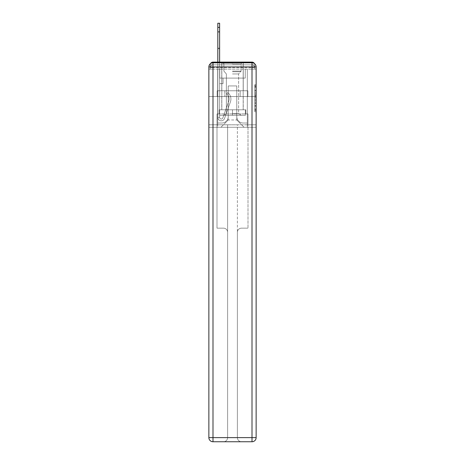 <?xml version="1.0" encoding="UTF-8"?>
<svg xmlns="http://www.w3.org/2000/svg" width="465" height="465" viewBox="0 0 465 465"><rect width="100%" height="100%" fill="white"/><g stroke="black" fill="none" stroke-linecap="round" stroke-linejoin="round"><path stroke-width="0.35" stroke-dasharray="2.33 1.74" d="M254.756 92.936L254.756 97.266L256.134 97.266L256.134 110.385L256.134 86.042L256.134 97.266L254.756 97.266L254.756 85.636L254.756 111.74L254.756 84.688L254.756 109.845L256.134 109.845L254.756 109.845L256.134 109.845L254.756 109.845L254.756 105.52L254.756 111.74L256.134 111.74L256.134 84.688L256.134 109.781L256.134 99.161L254.756 99.161L256.134 99.161L256.134 105.52L256.134 86.583L254.756 86.583L256.134 86.583L256.134 111.74L256.134 86.042L256.134 111.74L254.756 111.74L254.756 84.688L256.134 84.688L256.134 86.042L256.134 84.688L256.134 86.042L256.134 84.688L256.134 85.636L256.134 84.688L254.756 84.688L254.756 86.583L256.134 86.583L254.756 86.583L254.756 92.936L256.134 92.936M210.552 63.6A2.755 2.755 0 0 0 210.244 64.868L210.244 69.14L210.244 67.623L210.244 69.14L210.244 67.623L210.244 69.14L210.244 67.623L210.244 69.14L252.001 69.14L210.244 69.14L210.244 67.623L252.001 67.623L210.244 67.623L212.999 67.623L212.999 64.868L252.001 64.868L212.999 64.868L252.001 64.868L252.001 67.623L254.756 67.623L252.001 67.623L252.001 64.868L252.001 67.623L254.756 67.623L252.001 67.623L254.756 67.623L252.001 67.623L254.756 67.623L252.001 67.623L254.756 67.623L252.001 67.623L254.756 67.623L252.001 67.623L254.756 67.623L252.001 67.623L252.001 64.868L252.001 67.623L252.001 64.868L252.001 67.623L252.001 64.868L252.001 67.623L252.001 64.868L252.001 67.623L252.001 64.868L252.001 67.623L252.001 64.868L254.756 64.868A2.755 2.755 0 0 0 254.448 63.6M243.247 62.112L243.247 90.774L221.753 90.774L243.247 90.774L221.753 90.774L221.753 62.112L243.247 62.112L221.753 62.112L243.247 62.112L221.753 62.112L243.247 62.112L243.247 90.774L221.753 90.774L221.753 62.112M256.134 95.645L256.134 94.29L256.134 95.645L254.756 95.645L254.756 90.198L254.756 106.229L254.756 102.201L256.134 102.201L254.756 102.201L254.756 111.74L256.134 111.74L254.756 111.74L256.134 111.74L254.756 111.74L254.756 84.688L256.134 84.688L254.756 84.688L256.134 84.688L254.756 84.688L254.756 95.645L256.134 95.645M254.756 69.14L254.756 67.623L254.756 69.14L254.756 67.623L254.756 69.14L254.756 67.623L254.756 69.14L256.134 69.14L256.134 127.288L256.134 66.931L252.001 66.931L252.001 62.798A4.133 4.133 0 0 1 256.134 66.931A4.133 4.133 0 0 0 252.001 62.798A4.133 4.133 0 0 1 256.134 66.931A4.133 4.133 0 0 0 252.001 62.798L212.999 62.798L212.999 66.931L252.001 66.931L252.001 437.617L212.999 437.617L212.999 66.931L208.866 66.931A4.133 4.133 0 0 1 212.999 62.798L252.001 62.798L212.999 62.798A4.133 4.133 0 0 0 208.866 66.931L208.866 437.617A4.133 4.133 0 0 0 212.999 441.75L252.001 441.75A4.133 4.133 0 0 0 256.134 437.617L256.134 66.931L256.134 96.557L208.866 96.557L256.134 96.557L208.866 96.557L256.134 96.557L208.866 96.557L256.134 96.557L256.134 69.14L254.756 69.14L254.756 64.868L212.999 64.868L252.001 64.868L212.999 64.868L252.001 64.868L212.999 64.868L252.001 64.868L252.001 69.14L254.756 69.14L254.756 64.868A2.755 2.755 0 0 0 252.001 62.112L212.999 62.112L252.001 62.112A2.755 2.755 0 0 1 254.756 64.868L254.756 69.14L252.001 69.14L254.756 69.14L252.001 69.14L254.756 69.14L252.001 69.14L254.756 69.14L252.001 69.14L254.756 69.14L252.001 69.14L254.756 69.14L252.001 69.14L254.756 69.14L252.001 69.14L252.001 62.112A2.755 2.755 0 0 1 254.756 64.868L254.756 69.14L252.001 69.14L252.001 67.623L252.001 69.14L252.001 67.623L252.001 69.14L252.001 67.623L252.001 69.14L252.001 67.623L252.001 69.14L252.001 67.623L252.001 69.14L252.001 67.623L252.001 69.14L252.001 67.623L252.001 69.14L254.756 69.14L254.756 67.623A2.755 2.755 0 0 0 252.001 64.868L252.001 62.112A2.755 2.755 0 0 1 254.756 64.868M208.866 96.557L208.866 127.288L208.866 96.557L208.866 124.812L256.134 124.812L256.134 437.617A4.133 4.133 0 0 1 252.001 441.75L241.527 441.75A4.133 4.133 0 0 1 237.394 437.617L237.394 124.812L216.998 124.812L216.998 228.158L223.473 228.158A4.133 4.133 0 0 1 227.606 232.291L227.606 437.617A4.133 4.133 0 0 1 223.473 441.75A4.133 4.133 0 0 0 227.606 437.617L227.606 232.291A4.133 4.133 0 0 0 223.473 228.158L216.998 228.158L223.473 228.158A4.133 4.133 0 0 1 227.606 232.291L227.606 124.812L227.606 232.291A4.133 4.133 0 0 0 223.473 228.158L216.998 228.158L216.998 124.812L216.998 228.158L216.998 124.812L208.866 124.812L227.606 124.812L227.606 437.617A4.133 4.133 0 0 1 223.473 441.75L252.001 441.75L252.001 437.617L256.134 437.617A4.133 4.133 0 0 1 252.001 441.75A4.133 4.133 0 0 0 256.134 437.617L256.134 124.812L208.866 124.812L208.866 437.617L208.866 66.931L208.866 96.557L256.134 96.557L256.134 124.812L256.134 96.557L208.866 96.557M210.244 69.14L208.866 69.14L210.244 69.14L210.244 64.868A2.755 2.755 0 0 1 212.999 62.112A2.755 2.755 0 0 0 210.244 64.868L212.999 64.868L210.244 64.868L210.244 69.14L212.999 69.14L212.999 64.868A2.755 2.755 0 0 0 210.244 67.623L212.999 67.623L210.244 67.623L212.999 67.623L210.244 67.623L212.999 67.623L210.244 67.623L212.999 67.623L210.244 67.623L212.999 67.623L210.244 67.623L212.999 67.623L212.999 64.868A2.755 2.755 0 0 0 210.244 67.623A2.755 2.755 0 0 1 212.999 64.868A2.755 2.755 0 0 0 210.244 67.623A2.755 2.755 0 0 1 212.999 64.868A2.755 2.755 0 0 0 210.244 67.623A2.755 2.755 0 0 1 212.999 64.868L212.999 69.14L212.999 64.868L212.999 69.14L212.999 64.868L212.999 69.14L212.999 67.623L212.999 69.14L212.999 67.623L212.999 69.14L212.999 67.623L212.999 69.14L212.999 67.623L212.999 69.14L212.999 67.623L212.999 69.14L210.244 69.14L210.244 64.868A2.755 2.755 0 0 1 212.999 62.112L212.999 64.868L212.999 62.112A2.755 2.755 0 0 0 210.244 64.868M217.823 27.383L217.823 117.366L217.823 27.383L217.823 117.366L217.823 27.383L217.823 117.366L219.614 117.366L217.823 117.366A3.447 3.447 0 0 0 224.514 118.517A3.447 3.447 0 0 1 217.823 117.366A3.447 3.447 0 0 0 224.514 118.517A3.447 3.447 0 0 1 217.823 117.366L219.614 117.366L217.823 117.366A3.447 3.447 0 0 0 224.514 118.517A3.447 3.447 0 0 1 217.823 117.366A3.447 3.447 0 0 0 224.514 118.517A3.447 3.447 0 0 1 217.823 117.366L219.614 117.366L217.823 117.366A3.447 3.447 0 0 0 224.514 118.517A3.447 3.447 0 0 1 217.823 117.366A3.447 3.447 0 0 0 224.514 118.517A3.447 3.447 0 0 1 217.823 117.366L219.614 117.366L217.823 117.366A3.447 3.447 0 0 0 224.514 118.517A3.447 3.447 0 0 1 217.823 117.366A3.447 3.447 0 0 0 224.514 118.517A3.447 3.447 0 0 1 217.823 117.366L219.614 117.366L217.823 117.366A3.447 3.447 0 0 0 224.514 118.517A3.447 3.447 0 0 1 217.823 117.366A3.447 3.447 0 0 0 224.514 118.517A3.447 3.447 0 0 1 217.823 117.366A3.447 3.447 0 0 0 224.514 118.517A3.447 3.447 0 0 1 217.823 117.366A3.447 3.447 0 0 0 224.514 118.517A3.447 3.447 0 0 1 217.823 117.366A3.447 3.447 0 0 0 224.514 118.517A3.447 3.447 0 0 1 217.823 117.366A3.447 3.447 0 0 0 224.514 118.517L230.442 101.8A8.265 8.265 0 0 0 227.786 92.564A8.265 8.265 0 0 1 230.442 101.8A8.265 8.265 0 0 0 227.786 92.564A8.265 8.265 0 0 1 230.442 101.8A8.265 8.265 0 0 0 227.786 92.564A8.265 8.265 0 0 1 230.442 101.8A8.265 8.265 0 0 0 227.786 92.564A8.265 8.265 0 0 1 230.442 101.8A8.265 8.265 0 0 0 227.786 92.564A8.265 8.265 0 0 1 230.442 101.8A8.265 8.265 0 0 0 227.786 92.564A8.265 8.265 0 0 1 230.442 101.8A8.265 8.265 0 0 0 227.786 92.564A8.265 8.265 0 0 1 230.442 101.8A8.265 8.265 0 0 0 227.786 92.564A8.265 8.265 0 0 1 230.442 101.8A8.265 8.265 0 0 0 227.786 92.564A8.265 8.265 0 0 1 230.442 101.8A8.265 8.265 0 0 0 227.786 92.564A8.265 8.265 0 0 1 230.442 101.8A8.265 8.265 0 0 0 227.786 92.564A8.265 8.265 0 0 1 230.442 101.8A8.265 8.265 0 0 0 227.786 92.564A8.265 8.265 0 0 1 230.442 101.8A8.265 8.265 0 0 0 227.786 92.564A8.265 8.265 0 0 1 230.442 101.8A8.265 8.265 0 0 0 227.786 92.564L226.676 93.965A6.475 6.475 0 0 1 228.751 101.201L222.828 117.918A1.651 1.651 0 0 1 219.614 117.366L219.614 78.097L223.061 78.097L219.614 78.097L223.061 78.097L219.614 78.097L219.614 117.366A1.651 1.651 0 0 0 222.828 117.918L228.751 101.201A6.475 6.475 0 0 0 226.676 93.965L227.786 92.564L226.676 93.965A6.475 6.475 0 0 1 228.751 101.201L222.828 117.918A1.651 1.651 0 0 1 219.614 117.366L219.614 83.607L219.614 117.366A1.651 1.651 0 0 0 222.828 117.918L228.751 101.201A6.475 6.475 0 0 0 226.676 93.965L227.786 92.564L226.676 93.965A6.475 6.475 0 0 1 228.751 101.201L222.828 117.918L228.751 101.201A6.475 6.475 0 0 0 226.676 93.965A6.475 6.475 0 0 1 228.751 101.201L222.828 117.918L228.751 101.201A6.475 6.475 0 0 0 226.676 93.965A6.475 6.475 0 0 1 228.751 101.201L222.828 117.918L228.751 101.201A6.475 6.475 0 0 0 226.676 93.965A6.475 6.475 0 0 1 228.751 101.201L222.828 117.918L228.751 101.201A6.475 6.475 0 0 0 226.676 93.965A6.475 6.475 0 0 1 228.751 101.201L222.828 117.918L228.751 101.201A6.475 6.475 0 0 0 226.676 93.965A6.475 6.475 0 0 1 228.751 101.201L222.828 117.918L228.751 101.201A6.475 6.475 0 0 0 226.676 93.965A6.475 6.475 0 0 1 228.751 101.201L222.828 117.918L228.751 101.201A6.475 6.475 0 0 0 226.676 93.965A6.475 6.475 0 0 1 228.751 101.201L222.828 117.918L228.751 101.201A6.475 6.475 0 0 0 226.676 93.965A6.475 6.475 0 0 1 228.751 101.201L222.828 117.918L228.751 101.201A6.475 6.475 0 0 0 226.676 93.965A6.475 6.475 0 0 1 228.751 101.201L222.828 117.918A1.651 1.651 0 0 1 219.614 117.366L219.614 78.097L223.061 78.097L219.614 78.097L219.614 83.607L223.061 83.607L219.614 83.607L223.061 83.607L223.061 78.097L223.061 83.607L219.614 83.607L223.061 83.607L219.614 83.607L223.061 83.607L223.061 78.097L223.061 83.607L219.614 83.607L223.061 83.607L219.614 83.607L223.061 83.607L223.061 78.097L223.061 83.607L219.614 83.607L223.061 83.607L219.614 83.607L223.061 83.607L219.614 83.607L223.061 83.607L219.614 83.607L223.061 83.607L219.614 83.607L223.061 83.607L219.614 83.607L223.061 83.607L219.614 83.607L223.061 83.607L223.061 78.097L223.061 83.607L223.061 78.097L223.061 83.607L223.061 78.097L223.061 83.607L223.061 78.097L223.061 83.607L223.061 78.097L223.061 83.607L223.061 78.097L223.061 83.607L223.061 78.097L223.061 83.607L219.614 83.607L219.614 117.366A1.651 1.651 0 0 0 222.828 117.918A1.651 1.651 0 0 1 219.614 117.366A1.651 1.651 0 0 0 222.828 117.918A1.651 1.651 0 0 1 219.614 117.366A1.651 1.651 0 0 0 222.828 117.918A1.651 1.651 0 0 1 219.614 117.366A1.651 1.651 0 0 0 222.828 117.918A1.651 1.651 0 0 1 219.614 117.366A1.651 1.651 0 0 0 222.828 117.918A1.651 1.651 0 0 1 219.614 117.366A1.651 1.651 0 0 0 222.828 117.918A1.651 1.651 0 0 1 219.614 117.366A1.651 1.651 0 0 0 222.828 117.918A1.651 1.651 0 0 1 219.614 117.366A1.651 1.651 0 0 0 222.828 117.918A1.651 1.651 0 0 1 219.614 117.366A1.651 1.651 0 0 0 222.828 117.918A1.651 1.651 0 0 1 219.614 117.366A1.651 1.651 0 0 0 222.828 117.918L228.751 101.201A6.475 6.475 0 0 0 226.676 93.965L227.786 92.564A8.265 8.265 0 0 1 230.442 101.8L224.514 118.517A3.447 3.447 0 0 1 217.823 117.366L217.823 62.112L219.614 62.112L219.614 78.097L223.061 78.097L219.614 78.097L223.061 78.097L219.614 78.097L219.614 117.366A1.651 1.651 0 0 0 222.828 117.918A1.651 1.651 0 0 1 219.614 117.366A1.651 1.651 0 0 0 222.828 117.918L228.751 101.201A6.475 6.475 0 0 0 226.676 93.965A6.475 6.475 0 0 1 228.751 101.201A6.475 6.475 0 0 0 226.676 93.965L227.786 92.564A8.265 8.265 0 0 1 230.442 101.8L224.514 118.517A3.447 3.447 0 0 1 217.823 117.366L217.823 23.25L217.823 27.383L217.823 23.25L219.614 23.25L219.614 78.097L219.614 23.25L219.614 78.097L223.061 78.097L223.061 83.607L223.061 78.097L223.061 83.607L219.614 83.607L219.614 117.366L217.823 117.366L217.823 23.25L219.614 23.25L219.614 78.097L223.061 78.097L219.614 78.097L219.614 83.607L219.614 23.25L219.614 78.097L223.061 78.097L219.614 78.097L223.061 78.097L223.061 83.607L219.614 83.607L219.614 117.366L217.823 117.366L217.823 23.25L217.823 27.383L217.823 23.25L219.614 23.25L219.614 27.383L219.614 23.25L217.823 23.25L217.823 27.383L217.823 23.25L219.614 23.25L217.823 23.25L217.823 27.383L217.823 23.25L219.614 23.25L217.823 23.25L217.823 27.383L219.614 27.383L219.614 117.366A1.651 1.651 0 0 0 222.828 117.918L228.751 101.201A6.475 6.475 0 0 0 226.676 93.965L227.786 92.564A8.265 8.265 0 0 1 230.442 101.8L224.514 118.517A3.447 3.447 0 0 1 217.823 117.366L217.823 27.383L219.614 27.383L219.614 23.25L217.823 23.25L219.614 23.25L217.823 23.25L217.823 27.383L219.614 27.383L219.614 78.097L219.614 23.25L217.823 23.25L217.823 27.383L219.614 27.383L219.614 78.097L223.061 78.097L223.061 83.607L219.614 83.607L219.614 78.097L223.061 78.097L219.614 78.097L219.614 117.366A1.651 1.651 0 0 0 222.828 117.918A1.651 1.651 0 0 1 219.614 117.366L217.823 117.366L217.823 27.383L219.614 27.383L219.614 23.25L217.823 23.25L219.614 23.25L217.823 23.25L217.823 27.383L219.614 27.383L219.614 78.097L223.061 78.097L219.614 78.097L223.061 78.097L223.061 83.607L219.614 83.607L219.614 117.366L217.823 117.366L217.823 27.383L219.614 27.383L219.614 83.607L219.614 78.097L223.061 78.097L223.061 83.607L223.061 78.097L219.614 78.097L223.061 78.097L219.614 78.097L219.614 117.366A1.651 1.651 0 0 0 222.828 117.918L228.751 101.201A6.475 6.475 0 0 0 226.676 93.965A6.475 6.475 0 0 1 228.751 101.201A6.475 6.475 0 0 0 226.676 93.965L227.786 92.564A8.265 8.265 0 0 1 230.442 101.8L224.514 118.517A3.447 3.447 0 0 1 217.823 117.366L217.823 27.383L219.614 27.383L219.614 78.097L223.061 78.097L223.061 83.607L223.061 78.097L223.061 83.607L219.614 83.607L219.614 117.366A1.651 1.651 0 0 0 222.828 117.918L228.751 101.201A6.475 6.475 0 0 0 226.676 93.965L227.786 92.564A8.265 8.265 0 0 1 230.442 101.8L224.514 118.517A3.447 3.447 0 0 1 217.823 117.366L217.823 27.383L219.614 27.383L219.614 78.097L223.061 78.097L219.614 78.097L219.614 83.607L219.614 78.097L223.061 78.097L219.614 78.097L223.061 78.097L223.061 83.607L219.614 83.607L219.614 117.366L217.823 117.366L217.823 27.383L219.614 27.383L219.614 117.366L217.823 117.366L217.823 27.383L219.614 27.383M236.772 116.68A6.341 6.341 0 0 0 243.108 123.016A6.341 6.341 0 0 1 236.772 116.68L236.772 85.949L236.772 116.68A6.341 6.341 0 0 0 243.108 123.016L247.316 123.016L243.108 123.016A6.341 6.341 0 0 1 236.772 116.68L236.772 85.949L228.228 85.949L236.772 85.949L236.772 116.68A6.341 6.341 0 0 0 243.108 123.016L247.316 123.016L243.108 123.016A6.341 6.341 0 0 1 236.772 116.68L236.772 85.949L228.228 85.949L228.228 116.68L228.228 85.949L236.772 85.949L236.772 116.68A6.341 6.341 0 0 0 243.108 123.016L247.316 123.016L243.108 123.016A6.341 6.341 0 0 1 236.772 116.68L236.772 85.949L228.228 85.949L228.228 116.68A6.341 6.341 0 0 1 221.892 123.016A6.341 6.341 0 0 0 228.228 116.68L228.228 85.949L236.772 85.949L236.772 116.68A6.341 6.341 0 0 0 243.108 123.016L247.316 123.016L243.108 123.016A6.341 6.341 0 0 1 236.772 116.68L236.772 85.949L228.228 85.949L228.228 116.68A6.341 6.341 0 0 1 221.892 123.016L217.684 123.016L221.892 123.016A6.341 6.341 0 0 0 228.228 116.68L228.228 85.949L236.772 85.949L236.772 116.68A6.341 6.341 0 0 0 243.108 123.016L247.316 123.016L243.108 123.016A6.341 6.341 0 0 1 236.772 116.68L236.772 85.949L228.228 85.949L228.228 116.68A6.341 6.341 0 0 1 221.892 123.016L217.684 123.016L221.892 123.016A6.341 6.341 0 0 0 228.228 116.68L228.228 85.949L236.772 85.949L236.772 116.68A6.341 6.341 0 0 0 243.108 123.016L247.316 123.016L243.108 123.016A6.341 6.341 0 0 1 236.772 116.68L236.772 85.949L228.228 85.949L228.228 116.68A6.341 6.341 0 0 1 221.892 123.016L217.684 123.016L221.892 123.016A6.341 6.341 0 0 0 228.228 116.68L228.228 85.949L236.772 85.949L236.772 116.68M217.684 69.14L217.684 123.016L221.892 123.016A6.341 6.341 0 0 0 228.228 116.68A6.341 6.341 0 0 1 221.892 123.016L217.684 123.016L217.684 69.14L219.753 69.14L219.753 78.097L245.247 78.097L219.753 78.097L245.247 78.097L219.753 78.097L245.247 78.097L219.753 78.097L245.247 78.097L219.753 78.097L245.247 78.097L219.753 78.097L245.247 78.097L219.753 78.097L245.247 78.097L219.753 78.097L245.247 78.097L219.753 78.097L219.753 69.14L217.684 69.14L217.684 123.016L217.684 69.14L219.753 69.14L219.753 78.097L219.753 69.14L217.684 69.14L217.684 123.016L217.684 69.14L219.753 69.14L219.753 78.097L219.753 69.14L217.684 69.14L217.684 123.016L217.684 69.14L219.753 69.14L219.753 78.097L219.753 69.14L217.684 69.14L217.684 123.016L217.684 69.14L219.753 69.14L219.753 78.097L219.753 69.14L217.684 69.14L217.684 123.016L217.684 69.14L219.753 69.14L219.753 78.097L219.753 69.14L217.684 69.14L217.684 123.016L221.892 123.016A6.341 6.341 0 0 0 228.228 116.68L228.228 85.949L228.228 116.68A6.341 6.341 0 0 1 221.892 123.016A6.341 6.341 0 0 0 228.228 116.68L228.228 85.949L236.772 85.949L228.228 85.949L228.228 116.68A6.341 6.341 0 0 1 221.892 123.016L217.684 123.016L217.684 69.14L219.753 69.14L219.753 78.097L219.753 69.14L217.684 69.14L217.684 127.288L220.927 127.288L217.684 127.288L217.684 69.14L219.753 69.14L219.753 78.097L219.753 69.14L217.684 69.14M245.247 69.14L245.247 78.097L245.247 69.14L247.316 69.14L247.316 123.016L243.108 123.016L247.316 123.016L247.316 69.14L245.247 69.14L245.247 78.097L245.247 69.14L247.316 69.14L247.316 123.016L247.316 69.14L245.247 69.14L245.247 78.097L245.247 69.14L247.316 69.14L247.316 123.016L247.316 69.14L245.247 69.14L245.247 78.097L245.247 69.14L247.316 69.14L247.316 123.016L247.316 69.14L245.247 69.14L245.247 78.097L245.247 69.14L247.316 69.14L247.316 123.016L247.316 69.14L245.247 69.14L245.247 78.097L245.247 69.14L247.316 69.14L247.316 123.016L247.316 69.14L245.247 69.14L245.247 78.097L245.247 69.14L247.316 69.14L247.316 123.016L247.316 69.14L245.247 69.14L245.247 78.097L245.247 69.14L247.316 69.14L247.316 127.288L220.927 127.288L247.316 127.288L247.316 69.14L245.247 69.14M236.772 85.949L236.772 119.987L236.772 85.949L228.228 85.949L228.228 119.987L236.772 119.987L228.228 119.987L228.228 85.949L228.228 119.987L220.927 127.288L228.228 119.987L220.927 127.288L228.228 119.987L228.228 85.949L236.772 85.949L236.772 119.987L244.073 127.288L236.772 119.987L244.073 127.288L236.772 119.987L236.772 85.949L228.228 85.949L236.772 85.949M256.134 127.288L208.866 127.288L256.134 127.288M224.822 96.557L247.857 96.557L224.822 96.557L224.822 90.774L217.143 90.774L247.857 90.774L224.822 90.774L224.822 96.557L224.822 90.774L217.143 90.774L217.143 96.557L217.143 90.774L240.178 90.774L240.178 96.557L247.857 96.557L240.178 96.557L240.178 90.774L247.857 90.774L247.857 96.557L247.857 90.774L224.822 90.774L224.822 96.557M240.178 90.774L240.178 96.557L240.178 90.774M254.756 97.266L256.134 97.266L254.756 97.266M254.756 85.636L254.756 84.688L254.756 85.636L256.134 85.636L254.756 85.636M254.756 106.159L254.756 100.516L254.756 106.159L256.134 106.159L254.756 106.159M254.756 100.516L254.756 99.161L256.134 99.161L254.756 99.161L254.756 100.516L256.134 100.516L254.756 100.516M254.756 90.198L254.756 86.583L254.756 90.198L256.134 90.198L254.756 90.198M254.756 84.688L256.134 84.688L254.756 84.688L254.756 86.042L254.756 84.688L256.134 84.688M254.756 111.74L256.134 111.74L254.756 111.74L254.756 110.385L254.756 111.74M219.614 48.11L219.614 31.515L219.614 48.744L219.614 32.149L217.823 32.149L217.823 31.515L217.823 32.149L219.614 32.149L219.614 48.744L219.614 32.149L217.823 32.149L217.823 31.515L217.823 32.149L219.614 32.149L219.614 48.744L219.614 32.149L217.823 32.149L217.823 31.515L217.823 32.149L219.614 32.149L219.614 48.744L219.614 32.149L217.823 32.149L217.823 31.515L217.823 32.149L219.614 32.149L219.614 48.744L219.614 32.149L217.823 32.149L217.823 31.515L217.823 32.149L219.614 32.149L219.614 48.744L219.614 32.149L217.823 32.149L217.823 31.515L217.823 32.149L219.614 32.149L219.614 48.744L219.614 32.149L217.823 32.149L217.823 31.515L217.823 32.149L219.614 32.149L219.614 48.744L219.614 48.11L217.823 48.11L217.823 31.515L217.823 32.149L219.614 32.149L217.823 32.149L217.823 48.744L217.823 48.11L219.614 48.11L217.823 48.11L217.823 32.149L217.823 48.744L217.823 48.11L219.614 48.11L217.823 48.11L217.823 32.149L217.823 48.744L217.823 48.11L219.614 48.11L217.823 48.11L217.823 32.149L217.823 48.744L217.823 48.11L219.614 48.11L217.823 48.11L217.823 32.149L217.823 48.744L217.823 48.11L219.614 48.11L217.823 48.11L217.823 32.149L217.823 48.744L217.823 48.11L219.614 48.11L217.823 48.11L217.823 32.149L217.823 48.744L217.823 48.11L219.614 48.11L217.823 48.11L217.823 32.149L217.823 48.744L217.823 48.11L219.614 48.11M243.247 96.557L243.247 109.787L221.753 109.787L243.247 109.787L221.753 109.787L243.247 109.787L243.247 96.557L221.753 96.557L221.753 109.787L221.753 96.557L243.247 96.557M219.201 109.787L219.201 113.925L216.998 113.925L216.998 124.812L216.998 113.925L248.002 113.925L245.799 113.925L248.002 113.925L248.002 228.158L248.002 113.925L248.002 124.812L248.002 113.925L216.998 113.925L245.799 113.925L219.201 113.925L219.201 109.787L245.799 109.787L219.201 109.787L245.799 109.787L245.799 113.925L245.799 109.787L245.799 113.925L245.799 109.787L232.5 109.787L232.5 113.925L232.5 109.787L219.201 109.787L219.201 113.925L219.201 109.787M241.527 228.158L248.002 228.158L241.527 228.158A4.133 4.133 0 0 0 237.394 232.291A4.133 4.133 0 0 1 241.527 228.158L248.002 228.158L241.527 228.158A4.133 4.133 0 0 0 237.394 232.291L237.394 437.617A4.133 4.133 0 0 0 241.527 441.75A4.133 4.133 0 0 1 237.394 437.617L237.394 232.291A4.133 4.133 0 0 1 241.527 228.158M212.999 441.75A4.133 4.133 0 0 1 208.866 437.617A4.133 4.133 0 0 0 212.999 441.75A4.133 4.133 0 0 1 208.866 437.617L212.999 437.617L212.999 441.75M227.606 124.812L237.394 124.812L237.394 437.617A4.133 4.133 0 0 0 241.527 441.75L223.473 441.75A4.133 4.133 0 0 0 227.606 437.617L227.606 124.812M216.998 113.925L216.998 124.812L216.998 113.925M208.866 66.931A4.133 4.133 0 0 1 212.999 62.798A4.133 4.133 0 0 0 208.866 66.931M232.5 63.211L221.822 63.211L232.5 63.211M232.5 63.903L241.114 63.903L232.5 63.903M232.5 115.303L245.386 115.303L219.614 115.303L245.386 115.303L219.614 115.303L232.5 115.303L223.543 115.303L232.5 115.303L232.5 109.787L221.822 109.787L245.386 109.787L219.614 109.787L243.178 109.787L232.5 109.787L232.5 115.303L232.5 109.787L221.822 109.787L245.386 109.787L245.386 115.303L245.386 109.787L219.614 109.787L219.614 115.303L219.614 109.787L243.178 109.787L232.5 109.787L232.5 115.303M232.5 113.669L238.632 113.669L232.5 113.669M232.5 73.958L238.632 73.958L232.5 73.958M219.614 109.787L219.614 115.303L219.614 109.787M245.386 109.787L245.386 115.303L245.386 109.787M254.756 105.52L256.134 105.52L254.756 105.52M254.756 103.486L256.134 103.486M254.756 90.908L256.134 90.908L254.756 90.908M254.756 86.042L256.134 86.042M254.756 110.385L256.134 110.385M254.756 108.897L256.134 108.897M254.756 87.53L256.134 87.53M254.756 95.912L256.134 95.912L254.756 95.912M254.756 103.556L256.134 103.556L254.756 103.556M254.756 106.229L256.134 106.229L254.756 106.229M254.756 94.29L256.134 94.29L254.756 94.29M232.5 71.081L241.114 71.081L232.5 71.081M232.5 71.761L240.829 71.761L232.5 71.761M254.756 67.623A2.755 2.755 0 0 0 252.001 64.868A2.755 2.755 0 0 1 254.756 67.623A2.755 2.755 0 0 0 252.001 64.868A2.755 2.755 0 0 1 254.756 67.623A2.755 2.755 0 0 0 252.001 64.868A2.755 2.755 0 0 1 254.756 67.623M254.756 109.781L256.134 109.781M254.756 109.845L256.134 109.845M254.756 86.583L256.134 86.583M217.823 48.744L219.614 48.744L217.823 48.744M217.823 31.515L219.614 31.515L217.823 31.515M241.114 63.903L241.8 63.211L241.114 63.903L241.114 71.081L238.632 73.958L238.632 113.669L241.457 115.303L238.632 113.669L238.632 73.958L241.114 71.081L241.114 63.903M221.822 63.211L221.822 109.787L221.822 63.211M243.178 63.211L243.178 109.787L243.178 63.211M223.886 71.081L223.886 63.903L223.2 63.211L223.886 63.903L223.886 71.081L226.368 73.958L226.368 113.669L223.543 115.303L226.368 113.669L226.368 73.958L223.886 71.081"/><path stroke-width="0.7" d="M254.448 63.6A2.755 2.755 0 0 0 252.001 62.112L212.999 62.112A2.755 2.755 0 0 0 210.552 63.6M212.999 62.112L217.823 62.112L217.823 23.25L219.614 23.25L219.614 62.112L221.753 62.112M243.247 62.112L252.001 62.112M212.999 62.798L252.001 62.798A4.133 4.133 0 0 1 256.134 66.931L256.134 437.617A4.133 4.133 0 0 1 252.001 441.75L212.999 441.75L212.999 437.617L252.001 437.617L252.001 66.931L212.999 66.931L212.999 437.617L208.866 437.617L208.866 66.931L212.999 66.931L212.999 62.798A4.133 4.133 0 0 0 208.866 66.931A4.133 4.133 0 0 1 212.999 62.798M208.866 437.617A4.133 4.133 0 0 0 212.999 441.75A4.133 4.133 0 0 1 208.866 437.617M252.001 441.75A4.133 4.133 0 0 0 256.134 437.617L252.001 437.617L252.001 441.75M256.134 66.931A4.133 4.133 0 0 0 252.001 62.798L252.001 66.931L256.134 66.931M217.823 27.383L219.614 27.383"/></g></svg>

